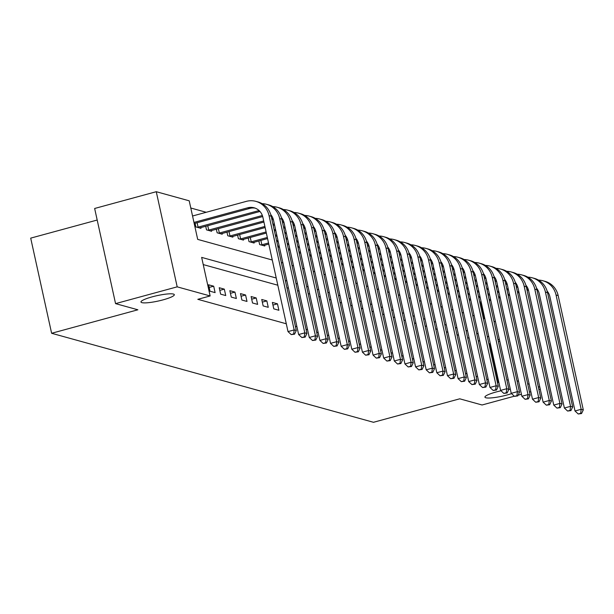 <?xml version="1.0" encoding="UTF-8"?>
<svg xmlns="http://www.w3.org/2000/svg" width="614" height="614" viewBox="0 0 614 614"><rect width="100%" height="100%" fill="white"/><g stroke="black" fill="none" stroke-linecap="round" stroke-linejoin="round"><path stroke-width="0.92" d="M511.546 393.628A17.077 2.763 -12.4 0 1 507.057 394.986A17.077 2.763 -12.4 0 1 484.937 397.151A17.077 2.763 -12.4 0 1 496.173 391.978A17.077 2.763 -12.4 0 1 501.024 390.788M508.852 389.391A17.077 2.763 -12.4 0 1 510.326 389.215M152.195 296.846A17.077 2.763 -12.4 0 1 174.315 294.682A17.077 2.763 -12.4 0 1 163.078 299.855A17.077 2.763 -12.4 0 1 140.967 302.019A17.077 2.763 -12.4 0 1 152.195 296.846M97.189 220.035L30.7 238.132L51.622 333.279L373.481 422.294L459.748 398.816L482.067 404.987L514.309 396.214M51.622 333.279L137.881 309.794L115.562 303.623L94.648 208.476L156.263 191.706L189.212 200.816L197.693 239.391L272.278 260.014M206.22 212.283L190.8 208.016M484.392 318.681L480.939 302.978M195.075 223.296L195.874 226.927L200.978 228.339L200.801 227.571M205.705 226.236L206.504 229.866L211.6 231.278L211.431 230.511M216.335 229.175L217.133 232.806L222.23 234.218L222.061 233.45M226.965 232.115L227.763 235.753L232.859 237.157L232.691 236.39M237.587 235.055L238.393 238.692L243.489 240.097L243.321 239.33M248.217 237.994L249.023 241.632L254.119 243.037L253.95 242.269M258.847 240.934L259.645 244.572L264.749 245.984L264.58 245.209M276.231 278.012L201.653 257.389L210.134 295.956L197.808 299.317L286.301 323.785M295.38 326.295L296.923 326.725M306.002 329.242L307.553 329.664M316.632 332.182L318.182 332.604M327.262 335.121L328.812 335.543M337.892 338.061L339.442 338.491M348.522 341L350.072 341.43M359.152 343.94L360.702 344.37M369.781 346.879L371.332 347.309M380.411 349.819L381.962 350.249M391.041 352.758L392.592 353.188M401.671 355.698L403.221 356.128M412.301 358.637L413.851 359.067M422.931 361.577L424.481 362.007M433.561 364.516L435.111 364.946M444.191 367.456L445.741 367.886M454.82 370.395L456.371 370.825M465.45 373.335L467.001 373.765M476.08 376.275L477.631 376.704M486.71 379.214L488.26 379.644M497.34 382.154L498.414 382.453L489.934 343.886L488.859 343.587M479.78 341.077L478.229 340.647M469.15 338.137L467.599 337.708M458.52 335.19L456.969 334.768M447.89 332.251L446.34 331.829M437.26 329.311L435.71 328.889M426.63 326.372L425.08 325.942M416 323.432L414.45 323.002M405.37 320.493L403.82 320.063M394.741 317.553L393.19 317.123M384.111 314.614L382.56 314.184M373.481 311.674L371.93 311.244M362.851 308.735L361.301 308.305M352.221 305.795L350.671 305.365M341.591 302.856L340.041 302.426M330.961 299.916L329.411 299.486M320.331 296.976L318.781 296.547M309.702 294.037L308.151 293.607M299.079 291.097L297.529 290.668M288.45 288.158L286.899 287.728M277.82 285.218L203.234 264.588M210.003 291.213L215.107 292.625L213.695 286.201L208.591 284.789L210.003 291.213M220.633 294.152L225.737 295.564L224.325 289.14L219.221 287.728L220.633 294.152M231.263 297.092L236.367 298.504L234.955 292.08L229.851 290.668L231.263 297.092M241.893 300.039L246.997 301.443L245.585 295.019L240.481 293.607L241.893 300.039M252.523 302.978L257.627 304.383L256.215 297.959L251.111 296.547L252.523 302.978M263.153 305.918L268.257 307.322L266.844 300.898L261.741 299.486L263.153 305.918M273.783 308.857L278.886 310.27L277.474 303.838L272.37 302.426L273.783 308.857M115.562 303.623L177.185 286.845L156.263 191.706M518.124 395.17L521.424 394.272M529.468 392.085L530.841 391.709M538.892 389.522L540.266 389.146M539.821 387.142L538.271 386.713M529.191 384.203L527.641 383.773M518.561 381.263L517.011 380.833M498.414 382.453L498.837 382.338M506.88 380.15L508.254 379.774M210.134 295.956L177.185 286.845M499.451 339.749L497.9 339.327M488.821 336.81L487.278 336.38M478.199 333.87L476.648 333.44M467.569 330.931L466.018 330.501M456.939 327.991L455.388 327.561M446.309 325.052L444.759 324.622M435.679 322.112L434.129 321.682M425.049 319.173L423.499 318.743M414.419 316.233L412.869 315.803M403.789 313.293L402.239 312.864M393.16 310.354L391.609 309.924M382.53 307.414L380.979 306.985M371.9 304.475L370.349 304.045M361.27 301.535L359.72 301.106M350.64 298.596L349.09 298.166M340.01 295.656L338.46 295.227M329.38 292.717L327.83 292.287M318.75 289.777L317.2 289.347M308.121 286.838L306.57 286.408M297.491 283.898L295.94 283.468M286.861 280.951L285.31 280.529M281.358 262.523L282.908 262.953M291.988 265.463L293.538 265.893M302.618 268.402L304.168 268.832M313.247 271.342L314.79 271.772M323.87 274.289L325.42 274.711M334.5 277.229L336.05 277.651M345.129 280.168L346.68 280.59M355.759 283.108L357.31 283.538M366.389 286.047L367.939 286.477M377.019 288.987L378.569 289.417M387.649 291.926L389.199 292.356M398.279 294.866L399.829 295.296M408.909 297.805L410.459 298.235M419.539 300.745L421.089 301.175M430.168 303.684L431.719 304.114M440.798 306.624L442.349 307.054M451.428 309.563L452.978 309.993M462.058 312.503L463.608 312.933M472.688 315.442L474.238 315.872M483.318 318.382L484.868 318.812M493.948 321.322L495.498 321.751M489.934 343.886L490.356 343.771M498.399 341.576L499.773 341.2M209.174 287.429L213.695 286.201M219.804 290.368L224.325 289.14M230.434 293.308L234.955 292.08M241.064 296.247L245.585 295.019M251.694 299.187L256.215 297.959M262.324 302.126L266.844 300.898M272.954 305.066L277.474 303.838M193.97 222.429L247.734 207.793A13.339 12.587 105.5 0 1 254.119 207.793A13.339 12.587 105.5 0 1 262.884 217.295L288.012 331.598L294.175 329.918L269.047 215.621A20.009 18.881 -74.5 0 0 255.892 201.369A20.009 18.881 -74.5 0 0 246.321 201.369L192.55 216.005M194.208 223.534L249.86 208.384A13.339 12.587 105.5 0 1 255.163 208.138M293.699 333.939L291.236 334.615L294.551 334.177L293.699 333.939L294.175 329.918L296.301 330.509L271.173 216.205A20.009 18.881 -74.5 0 0 258.018 201.952L255.892 201.369M296.301 330.509L294.551 334.177M291.236 334.615L288.012 331.598M197.117 222.744L198.084 227.142L258.364 210.732A13.339 12.587 105.5 0 1 259.07 210.564M198.084 227.142L197.255 227.31M199.588 227.955L259.952 211.469M270.751 214.601A13.339 12.587 105.5 0 1 273.514 220.234L298.642 334.538L304.805 332.857L279.677 218.561A20.009 18.881 -74.5 0 0 266.522 204.308A20.009 18.881 -74.5 0 0 262.124 203.664M304.329 336.879L301.865 337.554L305.181 337.117L304.329 336.879L304.805 332.857L306.931 333.448L281.803 219.144A20.009 18.881 -74.5 0 0 268.648 204.892L266.522 204.308M306.931 333.448L305.181 337.117M301.865 337.554L298.642 334.538M207.747 225.683L208.714 230.081L262.347 215.483M208.714 230.081L207.885 230.25M210.218 230.895L262.7 216.558M281.381 217.54A13.339 12.587 105.5 0 1 284.144 223.174L309.272 337.477L315.435 335.797L290.307 221.501A20.009 18.881 -74.5 0 0 277.152 207.248A20.009 18.881 -74.5 0 0 272.754 206.603M314.959 339.818L312.495 340.494L315.811 340.056L314.959 339.818L315.435 335.797L317.561 336.388L292.433 222.084A20.009 18.881 -74.5 0 0 279.278 207.831L277.152 207.248M317.561 336.388L315.811 340.056M312.495 340.494L309.272 337.477M218.377 228.623L219.344 233.021L263.69 220.956M271.733 218.761L272.977 218.423M219.344 233.021L218.515 233.19M220.848 233.834L263.928 222.053M271.971 219.866L273.33 219.497M292.011 220.48A13.339 12.587 105.5 0 1 294.774 226.113L319.902 340.417L326.065 338.736L300.937 224.44A20.009 18.881 -74.5 0 0 287.782 210.188A20.009 18.881 -74.5 0 0 283.384 209.543M325.589 342.765L323.125 343.433L326.441 342.996L325.589 342.765L326.065 338.736L328.191 339.327L303.063 225.031A20.009 18.881 -74.5 0 0 289.908 210.771L287.782 210.188M328.191 339.327L326.441 342.996M323.125 343.433L319.902 340.417M229.007 231.562L229.974 235.96L264.895 226.459M272.946 224.263L274.32 223.895M282.363 221.7L283.607 221.362M229.974 235.96L229.145 236.137M231.478 236.774L265.141 227.556M273.184 225.369L274.558 224.993M282.601 222.805L283.96 222.437M302.633 223.419A13.339 12.587 105.5 0 1 305.404 229.06L330.532 343.356L336.695 341.676L311.567 227.38A20.009 18.881 -74.5 0 0 298.412 213.127A20.009 18.881 -74.5 0 0 294.014 212.482M336.219 345.705L333.755 346.373L337.071 345.935L336.219 345.705L336.695 341.676L338.821 342.267L313.693 227.971A20.009 18.881 -74.5 0 0 300.538 213.71L298.412 213.127M338.821 342.267L337.071 345.935M333.755 346.373L330.532 343.356M239.637 234.502L240.604 238.907L266.108 231.962M274.151 229.766L275.525 229.398M283.576 227.203L284.95 226.835M292.993 224.64L294.236 224.302M240.604 238.907L239.775 239.076M242.108 239.713L266.353 233.059M274.397 230.872L275.77 230.496M283.814 228.308L285.188 227.932M293.231 225.745L294.59 225.376M313.263 226.359A13.339 12.587 105.5 0 1 316.033 232L341.161 346.296L347.324 344.623L322.197 230.319A20.009 18.881 -74.5 0 0 309.042 216.067A20.009 18.881 -74.5 0 0 304.644 215.422M346.849 348.645L344.385 349.312L347.701 348.875L346.849 348.645L347.324 344.623L349.45 345.206L324.322 230.91A20.009 18.881 -74.5 0 0 311.168 216.658L309.042 216.067M349.45 345.206L347.701 348.875M344.385 349.312L341.161 346.296M250.266 237.441L251.233 241.847L267.32 237.464M275.364 235.277L276.737 234.901M284.781 232.714L286.155 232.338M294.206 230.143L295.58 229.774M303.623 227.579L304.866 227.241M251.233 241.847L250.405 242.016M252.738 242.66L267.558 238.562M275.609 236.375L276.975 235.999M285.026 233.811L286.4 233.435M294.444 231.248L295.818 230.872M303.861 228.684L305.219 228.316M323.893 229.298A13.339 12.587 105.5 0 1 326.663 234.939L351.791 349.236L357.954 347.562L332.826 233.259A20.009 18.881 -74.5 0 0 319.671 219.006A20.009 18.881 -74.5 0 0 315.274 218.361M357.478 351.584L355.015 352.252L358.33 351.814L357.478 351.584L357.954 347.562L360.08 348.146L334.952 233.85A20.009 18.881 -74.5 0 0 321.797 219.597L319.671 219.006M360.08 348.146L358.33 351.814M355.015 352.252L351.791 349.236M260.896 240.381L261.863 244.786L268.525 242.967M276.576 240.78L277.95 240.404M285.994 238.217L287.367 237.841M295.411 235.653L296.785 235.277M304.828 233.082L306.202 232.714M314.253 230.519L315.496 230.181M261.863 244.786L261.034 244.955M263.368 245.6L268.771 244.073M276.814 241.878L278.188 241.502M286.231 239.314L287.605 238.938M295.656 236.751L297.03 236.375M305.074 234.187L306.447 233.811M314.491 231.624L315.849 231.255M334.523 232.238A13.339 12.587 105.5 0 1 337.293 237.879L362.421 352.175L368.584 350.502L343.449 236.198A20.009 18.881 -74.5 0 0 330.301 221.946A20.009 18.881 -74.5 0 0 325.904 221.301M368.108 354.524L365.645 355.191L368.96 354.754L368.108 354.524L368.584 350.502L370.71 351.085L345.575 236.789A20.009 18.881 -74.5 0 0 332.427 222.537L330.301 221.946M370.71 351.085L368.96 354.754M365.645 355.191L362.421 352.175M277.781 246.283L279.155 245.907M287.206 243.72L288.58 243.344M296.623 241.156L297.997 240.78M306.041 238.593L307.414 238.217M315.458 236.029L316.832 235.653M324.883 233.458L326.126 233.12M278.027 247.381L279.401 247.012M287.444 244.817L288.818 244.449M296.861 242.254L298.235 241.878M306.286 239.69L307.66 239.314M315.703 237.127L317.077 236.751M325.121 234.563L326.479 234.195M345.152 235.177A13.339 12.587 105.5 0 1 347.923 240.818L373.051 355.115L379.214 353.441L354.078 239.138A20.009 18.881 -74.5 0 0 340.931 224.885A20.009 18.881 -74.5 0 0 336.533 224.24M378.738 357.463L376.275 358.131L379.59 357.693L378.738 357.463L379.214 353.441L381.34 354.025L356.204 239.729A20.009 18.881 -74.5 0 0 343.057 225.476L340.931 224.885M381.34 354.025L379.59 357.693M376.275 358.131L373.051 355.115M288.411 249.223L289.785 248.847M297.836 246.659L299.21 246.283M307.253 244.096L308.627 243.72M316.671 241.532L318.044 241.156M326.088 238.969L327.462 238.593M335.513 236.398L336.756 236.06M288.657 250.32L290.031 249.952M298.074 247.757L299.448 247.388M307.491 245.193L308.865 244.817M316.916 242.63L318.29 242.254M326.333 240.066L327.707 239.69M335.751 237.503L337.101 237.134M355.782 238.117A13.339 12.587 105.5 0 1 358.553 243.758L383.681 358.054L389.844 356.381L364.708 242.077A20.009 18.881 -74.5 0 0 351.561 227.825A20.009 18.881 -74.5 0 0 347.163 227.18M389.368 360.403L386.904 361.07L390.22 360.633L389.368 360.403L389.844 356.381L391.97 356.964L366.834 242.668A20.009 18.881 -74.5 0 0 353.687 228.416L351.561 227.825M391.97 356.964L390.22 360.633M386.904 361.07L383.681 358.054M299.041 252.162L300.415 251.786M308.466 249.599L309.832 249.223M317.883 247.035L319.257 246.659M327.3 244.472L328.674 244.096M336.718 241.908L338.091 241.532M346.142 239.345L347.386 238.999M299.287 253.26L300.66 252.891M308.704 250.696L310.078 250.328M318.121 248.133L319.495 247.764M327.546 245.569L328.92 245.193M336.963 243.006L338.337 242.63M346.38 240.442L347.731 240.074M366.412 241.056A13.339 12.587 105.5 0 1 369.183 246.698L394.311 360.994L400.474 359.32L375.338 245.017A20.009 18.881 -74.5 0 0 362.191 230.764A20.009 18.881 -74.5 0 0 357.793 230.12M399.998 363.342L397.534 364.01L400.85 363.572L399.998 363.342L400.474 359.32L402.6 359.904L377.464 245.608A20.009 18.881 -74.5 0 0 364.317 231.355L362.191 230.764M402.6 359.904L400.85 363.572M397.534 364.01L394.311 360.994M309.671 255.102L311.045 254.726M319.088 252.538L320.462 252.162M328.513 249.975L329.887 249.599M337.93 247.411L339.304 247.035M347.347 244.848L348.721 244.472M356.772 242.284L358.016 241.939M309.916 256.199L311.29 255.831M319.334 253.636L320.708 253.267M328.751 251.072L330.125 250.704M338.176 248.509L339.55 248.133M347.593 245.945L348.967 245.569M357.01 243.382L358.361 243.014M377.042 243.996A13.339 12.587 105.5 0 1 379.805 249.637L404.941 363.933L411.104 362.26L385.968 247.956A20.009 18.881 -74.5 0 0 372.821 233.704A20.009 18.881 -74.5 0 0 368.423 233.059M410.628 366.282L408.164 366.949L411.472 366.52L410.628 366.282L411.104 362.26L413.23 362.843L388.094 248.547A20.009 18.881 -74.5 0 0 374.947 234.295L372.821 233.704M413.23 362.843L411.472 366.52M408.164 366.949L404.941 363.933M320.301 258.041L321.675 257.665M329.718 255.478L331.092 255.102M339.143 252.914L340.517 252.538M348.56 250.351L349.934 249.975M357.977 247.787L359.351 247.411M367.402 245.224L368.646 244.879M320.546 259.146L321.92 258.77M329.964 256.575L331.337 256.207M339.381 254.012L340.755 253.643M348.806 251.448L350.18 251.08M358.223 248.885L359.597 248.509M367.64 246.321L368.991 245.953M387.672 246.935A13.339 12.587 105.5 0 1 390.435 252.577L415.571 366.873L421.734 365.2L396.598 250.896A20.009 18.881 -74.5 0 0 383.451 236.643A20.009 18.881 -74.5 0 0 379.045 236.006M421.258 369.221L418.786 369.889L422.102 369.459L421.258 369.221L421.734 365.2L423.86 365.783L398.724 251.487A20.009 18.881 -74.5 0 0 385.577 237.234L383.451 236.643M423.86 365.783L422.102 369.459M418.786 369.889L415.571 366.873M330.931 260.981L332.304 260.605M340.348 258.417L341.722 258.041M349.773 255.854L351.147 255.478M359.19 253.29L360.564 252.914M368.607 250.727L369.981 250.351M378.032 248.163L379.275 247.818M331.176 262.086L332.55 261.71M340.593 259.515L341.967 259.146M350.011 256.951L351.385 256.583M359.436 254.388L360.802 254.019M368.853 251.824L370.227 251.448M378.27 249.261L379.621 248.893M398.302 249.875A13.339 12.587 105.5 0 1 401.065 255.516L426.2 369.812L432.363 368.139L407.228 253.835A20.009 18.881 -74.5 0 0 394.081 239.583A20.009 18.881 -74.5 0 0 389.675 238.946M431.888 372.161L429.416 372.828L432.732 372.399L431.888 372.161L432.363 368.139L434.489 368.722L409.354 254.426A20.009 18.881 -74.5 0 0 396.207 240.174L394.081 239.583M434.489 368.722L432.732 372.399M429.416 372.828L426.2 369.812M341.561 263.92L342.934 263.544M350.978 261.357L352.352 260.981M360.403 258.793L361.776 258.417M369.82 256.23L371.194 255.854M379.237 253.666L380.611 253.29M388.654 251.103L389.905 250.765M341.806 265.025L343.18 264.649M351.223 262.462L352.597 262.086M360.641 259.891L362.014 259.522M370.058 257.327L371.432 256.959M379.483 254.764L380.857 254.388M388.9 252.201L390.251 251.832M408.932 252.814A13.339 12.587 105.5 0 1 411.695 258.456L436.83 372.752L442.993 371.079L417.858 256.775A20.009 18.881 -74.5 0 0 404.71 242.522A20.009 18.881 -74.5 0 0 400.305 241.885M442.517 375.1L440.046 375.768L443.362 375.338L442.517 375.1L442.993 371.079L445.119 371.67L419.984 257.366A20.009 18.881 -74.5 0 0 406.836 243.113L404.71 242.522M445.119 371.67L443.362 375.338M440.046 375.768L436.83 372.752M352.19 266.86L353.564 266.491M361.608 264.296L362.981 263.92M371.033 261.733L372.406 261.357M380.45 259.169L381.824 258.793M389.867 256.606L391.241 256.23M399.284 254.042L400.535 253.705M352.436 267.965L353.81 267.589M361.853 265.401L363.227 265.025M371.27 262.83L372.644 262.462M380.688 260.267L382.061 259.899M390.113 257.703L391.486 257.335M399.53 255.14L400.881 254.772M419.562 255.754A13.339 12.587 105.5 0 1 422.325 261.395L447.46 375.699L453.623 374.018L428.488 259.714A20.009 18.881 -74.5 0 0 415.34 245.462A20.009 18.881 -74.5 0 0 410.935 244.825M453.147 378.04L450.676 378.715L453.992 378.278L453.147 378.04L453.623 374.018L455.741 374.609L430.614 260.305A20.009 18.881 -74.5 0 0 417.466 246.053L415.34 245.462M455.741 374.609L453.992 378.278M450.676 378.715L447.46 375.699M362.82 269.799L364.194 269.431M372.237 267.236L373.611 266.86M381.662 264.672L383.036 264.296M391.08 262.109L392.453 261.733M400.497 259.545L401.871 259.169M409.914 256.982L411.165 256.644M363.066 270.904L364.44 270.528M372.483 268.341L373.857 267.965M381.9 265.778L383.274 265.401M391.318 263.206L392.691 262.838M400.742 260.643L402.116 260.275M410.16 258.08L411.51 257.711M430.191 258.694A13.339 12.587 105.5 0 1 432.954 264.335L458.09 378.638L464.245 376.958L439.117 262.654A20.009 18.881 -74.5 0 0 425.97 248.401A20.009 18.881 -74.5 0 0 421.565 247.764M463.77 380.979L461.306 381.655L464.621 381.217L463.77 380.979L464.245 376.958L466.371 377.549L441.243 263.245A20.009 18.881 -74.5 0 0 428.096 248.992L425.97 248.401M466.371 377.549L464.621 381.217M461.306 381.655L458.09 378.638M373.45 272.739L374.824 272.37M382.867 270.175L384.241 269.807M392.292 267.612L393.658 267.236M401.709 265.048L403.083 264.672M411.127 262.485L412.501 262.109M420.544 259.922L421.795 259.584M373.688 273.844L375.062 273.468M383.113 271.281L384.487 270.904M392.53 268.717L393.904 268.341M401.947 266.146L403.321 265.778M411.372 263.583L412.746 263.214M420.79 261.019L422.14 260.651M440.821 261.633A13.339 12.587 105.5 0 1 443.584 267.274L468.72 381.578L474.875 379.897L449.747 265.601A20.009 18.881 -74.5 0 0 436.592 251.341A20.009 18.881 -74.5 0 0 432.195 250.704M474.399 383.919L471.936 384.594L475.251 384.157L474.399 383.919L474.875 379.897L477.001 380.488L451.873 266.184A20.009 18.881 -74.5 0 0 438.718 251.932L436.592 251.341M477.001 380.488L475.251 384.157M471.936 384.594L468.72 381.578M384.08 275.678L385.454 275.31M393.497 273.115L394.871 272.746M402.914 270.551L404.288 270.175M412.339 267.988L413.713 267.612M421.757 265.425L423.13 265.048M431.174 262.861L432.425 262.523M384.318 276.784L385.692 276.407M393.743 274.22L395.117 273.844M403.16 271.657L404.534 271.281M412.577 269.093L413.951 268.717M422.002 266.522L423.376 266.154M431.419 263.959L432.77 263.59M451.451 264.58A13.339 12.587 105.5 0 1 454.214 270.214L479.35 384.517L485.505 382.837L460.377 268.541A20.009 18.881 -74.5 0 0 447.222 254.288A20.009 18.881 -74.5 0 0 442.824 253.643M485.029 386.858L482.566 387.534L485.881 387.096L485.029 386.858L485.505 382.837L487.631 383.428L462.503 269.124A20.009 18.881 -74.5 0 0 449.348 254.871L447.222 254.288M487.631 383.428L485.881 387.096M482.566 387.534L479.35 384.517M394.71 278.618L396.084 278.249M404.127 276.054L405.501 275.686M413.544 273.491L414.918 273.115M422.969 270.928L424.343 270.551M432.386 268.364L433.76 267.988M441.804 265.801L443.055 265.463M394.948 279.723L396.322 279.347M404.373 277.16L405.747 276.784M413.79 274.596L415.164 274.22M423.207 272.033L424.581 271.657M432.632 269.462L434.006 269.093M442.049 266.898L443.4 266.53M462.081 267.52A13.339 12.587 105.5 0 1 464.844 273.153L489.972 387.457L496.135 385.776L471.007 271.48A20.009 18.881 -74.5 0 0 457.852 257.228A20.009 18.881 -74.5 0 0 453.454 256.583M495.659 389.798L493.195 390.473L496.511 390.036L495.659 389.798L496.135 385.776L498.261 386.367L473.133 272.063A20.009 18.881 -74.5 0 0 459.978 257.811L457.852 257.228M498.261 386.367L496.511 390.036M493.195 390.473L489.972 387.457M405.34 281.557L406.714 281.189M414.757 278.994L416.131 278.626M424.174 276.43L425.548 276.062M433.599 273.867L434.973 273.491M443.016 271.304L444.39 270.928M452.434 268.74L453.685 268.402M405.578 282.663L406.952 282.286M415.003 280.099L416.376 279.723M424.42 277.536L425.794 277.16M433.837 274.972L435.211 274.596M443.254 272.401L444.628 272.033M452.679 269.838L454.03 269.469M472.711 270.459A13.339 12.587 105.5 0 1 475.474 276.093L500.602 390.397L506.765 388.716L481.637 274.42A20.009 18.881 -74.5 0 0 468.482 260.167A20.009 18.881 -74.5 0 0 464.084 259.522M506.289 392.737L503.825 393.413L507.141 392.975L506.289 392.737L506.765 388.716L508.891 389.307L483.763 275.003A20.009 18.881 -74.5 0 0 470.608 260.75L468.482 260.167M508.891 389.307L507.141 392.975M503.825 393.413L500.602 390.397M415.97 284.505L417.343 284.128M425.387 281.933L426.761 281.565M434.804 279.37L436.178 279.002M444.229 276.807L445.603 276.43M453.646 274.243L455.02 273.867M463.063 271.68L464.307 271.342M416.208 285.602L417.581 285.226M425.632 283.039L427.006 282.663M435.05 280.475L436.424 280.099M444.467 277.912L445.841 277.536M453.884 275.348L455.258 274.972M463.309 272.777L464.66 272.409M483.341 273.399A13.339 12.587 105.5 0 1 486.104 279.032L511.232 393.336L517.395 391.655L492.267 277.359A20.009 18.881 -74.5 0 0 479.112 263.107A20.009 18.881 -74.5 0 0 474.714 262.462M516.919 395.677L514.455 396.352L517.771 395.915L516.919 395.677L517.395 391.655L519.521 392.246L494.393 277.942A20.009 18.881 -74.5 0 0 481.238 263.69L479.112 263.107M519.521 392.246L517.771 395.915M514.455 396.352L511.232 393.336M426.6 287.444L427.973 287.068M436.017 284.873L437.391 284.505M445.434 282.31L446.808 281.941M454.859 279.746L456.233 279.378M464.276 277.183L465.65 276.807M473.693 274.619L474.937 274.281M426.837 288.542L428.211 288.166M436.262 285.978L437.636 285.602M445.68 283.415L447.053 283.039M455.097 280.851L456.471 280.475M464.514 278.288L465.888 277.912M473.939 275.717L475.29 275.348M493.971 276.338A13.339 12.587 105.5 0 1 496.734 281.972L521.862 396.276L528.025 394.595L502.897 280.299A20.009 18.881 -74.5 0 0 489.742 266.046A20.009 18.881 -74.5 0 0 485.344 265.401M527.549 398.616L525.085 399.292L528.401 398.854L527.549 398.616L528.025 394.595L530.151 395.186L505.023 280.882A20.009 18.881 -74.5 0 0 491.868 266.629L489.742 266.046M530.151 395.186L528.401 398.854M525.085 399.292L521.862 396.276M437.229 290.384L438.603 290.008M446.647 287.82L448.02 287.444M456.064 285.249L457.438 284.881M465.489 282.686L466.863 282.317M474.906 280.122L476.28 279.746M484.323 277.559L485.567 277.221M437.467 291.481L438.841 291.105M446.892 288.918L448.258 288.542M456.309 286.354L457.683 285.978M465.727 283.791L467.101 283.415M475.144 281.227L476.518 280.851M484.569 278.664L485.92 278.296M504.601 279.278A13.339 12.587 105.5 0 1 507.364 284.911L532.491 399.215L538.655 397.534L513.527 283.238A20.009 18.881 -74.5 0 0 500.372 268.986A20.009 18.881 -74.5 0 0 495.974 268.341M538.179 401.556L535.715 402.231L539.031 401.794L538.179 401.556L538.655 397.534L540.78 398.125L515.653 283.822A20.009 18.881 -74.5 0 0 502.498 269.569L500.372 268.986M540.78 398.125L539.031 401.794M535.715 402.231L532.491 399.215M447.859 293.323L449.233 292.947M457.276 290.76L458.65 290.384M466.694 288.189L468.068 287.82M476.119 285.625L477.485 285.257M485.536 283.062L486.91 282.693M494.953 280.498L496.196 280.161M448.097 294.421L449.471 294.045M457.514 291.857L458.888 291.481M466.939 289.294L468.313 288.918M476.357 286.73L477.73 286.354M485.774 284.167L487.148 283.791M495.199 281.603L496.549 281.235M515.23 282.217A13.339 12.587 105.5 0 1 517.993 287.851L543.121 402.155L549.284 400.474L524.156 286.178A20.009 18.881 -74.5 0 0 511.001 271.925A20.009 18.881 -74.5 0 0 506.604 271.281M548.809 404.496L546.345 405.171L549.66 404.733L548.809 404.496L549.284 400.474L551.41 401.065L526.282 286.761A20.009 18.881 -74.5 0 0 513.127 272.509L511.001 271.925M551.41 401.065L549.66 404.733M546.345 405.171L543.121 402.155M458.489 296.263L459.863 295.887M467.906 293.699L469.28 293.323M477.324 291.128L478.697 290.76M486.741 288.565L488.115 288.196M496.166 286.001L497.54 285.633M505.583 283.438L506.826 283.1M458.727 297.36L460.101 296.984M468.144 294.797L469.518 294.421M477.569 292.233L478.943 291.857M486.986 289.67L488.36 289.294M496.404 287.106L497.777 286.73M505.829 284.543L507.179 284.175M525.86 285.157A13.339 12.587 105.5 0 1 528.623 290.79L553.751 405.094L559.914 403.413L534.786 289.117A20.009 18.881 -74.5 0 0 521.631 274.865A20.009 18.881 -74.5 0 0 517.234 274.22M559.438 407.443L556.975 408.11L560.29 407.673L559.438 407.443L559.914 403.413L562.04 404.004L536.912 289.708A20.009 18.881 -74.5 0 0 523.757 275.448L521.631 274.865M562.04 404.004L560.29 407.673M556.975 408.11L553.751 405.094M469.119 299.202L470.493 298.826M478.536 296.639L479.91 296.263M487.953 294.075L489.327 293.699M497.371 291.504L498.745 291.136M506.796 288.941L508.169 288.572M516.213 286.377L517.456 286.04M469.357 300.3L470.731 299.924M478.774 297.736L480.148 297.36M488.199 295.173L489.573 294.797M497.616 292.609L498.99 292.233M507.034 290.046L508.407 289.67M516.458 287.482L517.809 287.114M536.49 288.096A13.339 12.587 105.5 0 1 539.253 293.738L564.381 408.034L570.544 406.353L545.416 292.057A20.009 18.881 -74.5 0 0 532.261 277.804A20.009 18.881 -74.5 0 0 527.863 277.16M570.068 410.382L567.605 411.05L570.92 410.612L570.068 410.382L570.544 406.353L572.67 406.944L547.542 292.648A20.009 18.881 -74.5 0 0 534.387 278.388L532.261 277.804M572.67 406.944L570.92 410.612M567.605 411.05L564.381 408.034M479.749 302.142L481.123 301.766M489.166 299.578L490.54 299.202M498.583 297.015L499.957 296.639M508.001 294.444L509.374 294.075M517.425 291.88L518.799 291.512M526.843 289.317L528.086 288.979M479.987 303.239L481.361 302.863M489.404 300.676L490.778 300.3M498.829 298.112L500.203 297.736M508.246 295.549L509.62 295.173M517.663 292.985L519.037 292.609M527.081 290.422L528.439 290.054M547.12 291.036A13.339 12.587 105.5 0 1 549.883 296.677L575.011 410.973L581.174 409.3L556.046 294.996A20.009 18.881 -74.5 0 0 542.891 280.744A20.009 18.881 -74.5 0 0 538.493 280.099M580.698 413.322L578.234 413.989L581.55 413.552L580.698 413.322L581.174 409.3L583.3 409.883L558.172 295.587A20.009 18.881 -74.5 0 0 545.017 281.335L542.891 280.744M583.3 409.883L581.55 413.552M578.234 413.989L575.011 410.973M247.734 207.793L249.86 208.384M269.047 215.621L271.173 216.205M258.364 210.732L259.592 211.078M279.677 218.561L281.803 219.144M290.307 221.501L292.433 222.084M300.937 224.44L303.063 225.031M311.567 227.38L313.693 227.971M322.197 230.319L324.322 230.91M332.826 233.259L334.952 233.85M343.449 236.198L345.575 236.789M354.078 239.138L356.204 239.729M364.708 242.077L366.834 242.668M375.338 245.017L377.464 245.608M385.968 247.956L388.094 248.547M396.598 250.896L398.724 251.487M407.228 253.835L409.354 254.426M417.858 256.775L419.984 257.366M428.488 259.714L430.614 260.305M439.117 262.654L441.243 263.245M449.747 265.601L451.873 266.184M460.377 268.541L462.503 269.124M471.007 271.48L473.133 272.063M481.637 274.42L483.763 275.003M492.267 277.359L494.393 277.942M502.897 280.299L505.023 280.882M513.527 283.238L515.653 283.822M524.156 286.178L526.282 286.761M534.786 289.117L536.912 289.708M545.416 292.057L547.542 292.648M556.046 294.996L558.172 295.587"/></g></svg>
